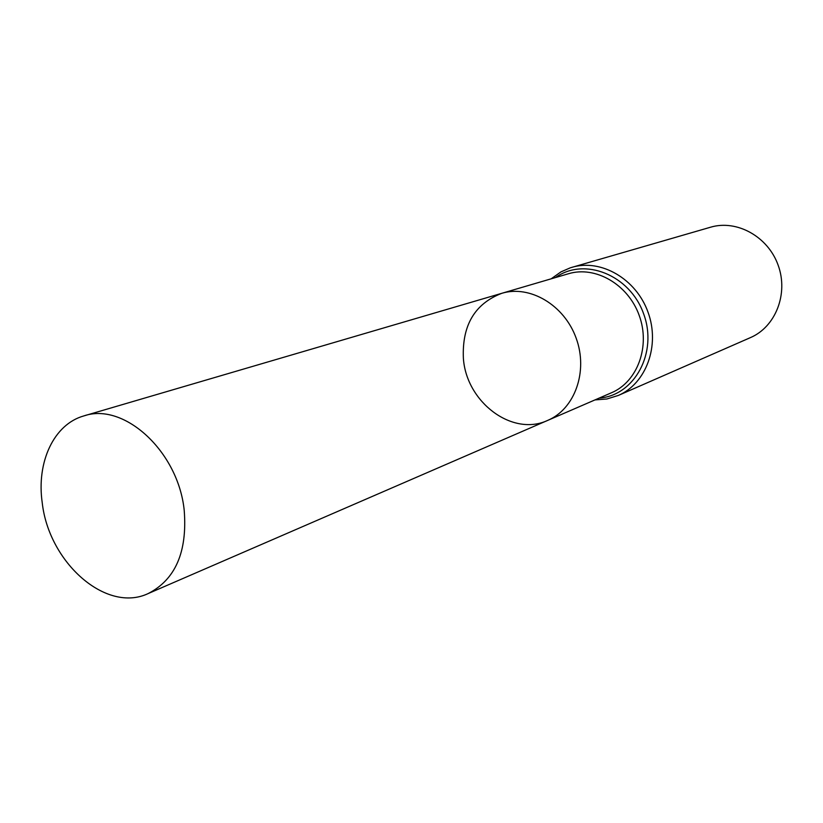 <?xml version="1.0" encoding="UTF-8"?>
<svg xmlns="http://www.w3.org/2000/svg" width="823" height="823" viewBox="0 0 823 823"><rect width="100%" height="100%" fill="white"/><g stroke="black" fill="none" stroke-linecap="round" stroke-linejoin="round"><path stroke-width="1.23" d="M463.38 358.303C466.302 402.18 512.42 437.034 547.768 420.368C574.865 408.99 588.342 371.317 576.182 338.243C564.362 305.045 529.899 284.717 501.793 293.307C474.758 303.728 461.96 325.394 463.38 358.303M571.964 267.31C600.985 258.587 636.169 278.874 648.04 312.236C660.272 345.485 646.209 383.58 618.33 395.441L750.453 337.605C775.636 326.854 788.64 293.718 778.136 265.171C767.941 236.51 736.739 219.36 710.516 227.22L570.329 267.814L560.926 271.899L551.163 278.822M501.793 293.307L568.446 273.75C595.41 265.52 628.155 284.388 639.204 315.435C650.582 346.37 637.486 381.821 611.51 392.746L547.768 420.368C574.865 408.99 588.342 371.317 576.182 338.243C564.362 305.045 529.899 284.717 501.793 293.307L83.833 415.924C53.793 424.287 36.346 462.217 42.22 502.658C48.773 562.51 106.157 613.464 148.119 593.589C175.402 579.659 187.438 551.945 184.218 510.425C178.396 451.642 124.006 401.85 83.833 415.924M599.154 398.106C634.492 395.698 658.081 352.583 643.627 313.83C629.945 274.81 584.227 256.776 555.535 277.536M618.33 395.441L606.911 398.98L594.978 399.916M547.768 420.368L148.119 593.589"/></g></svg>
